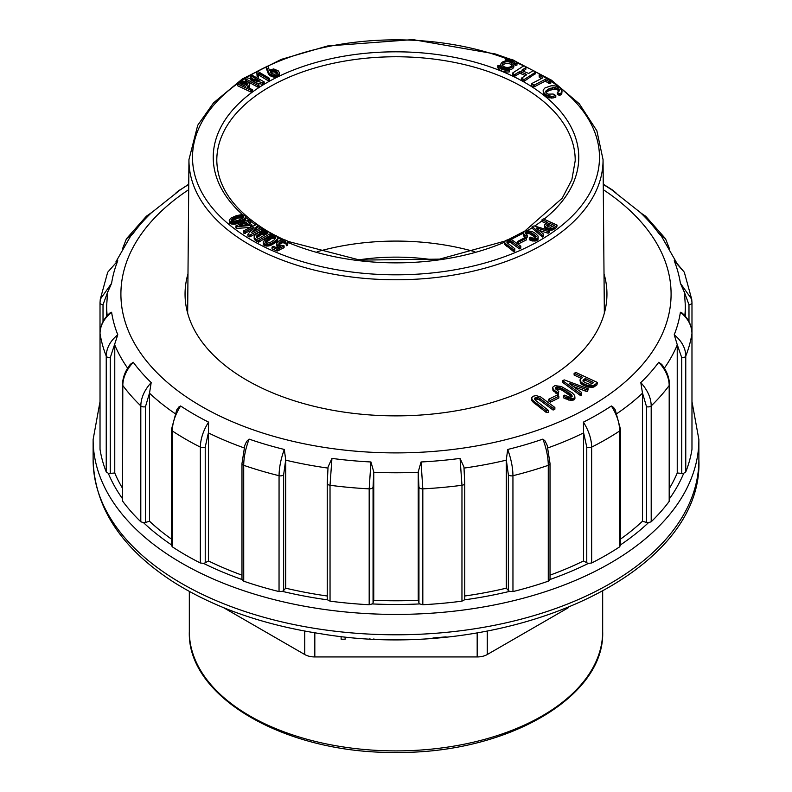 <?xml version="1.0" encoding="UTF-8"?>
<svg xmlns="http://www.w3.org/2000/svg" width="792" height="792" viewBox="0 0 792 792"><rect width="100%" height="100%" fill="white"/><g stroke="black" fill="none" stroke-linecap="round" stroke-linejoin="round"><path stroke-width="1.19" d="M270.438 235.293L270.904 233.135L267.26 231.254L263.924 230.819L258.172 232.729L255.272 234.769L254.173 236.56L254.757 239.837L258.489 242.253L270.438 235.293L270.904 233.135M254.262 231.155L257.836 227.056L257.836 225.304L256.519 224.463L243.382 231.007L244.035 233.571L251.46 230.215M243.382 231.007L244.035 231.828L245.451 231.571L254.074 227.215L247.886 234.313L247.886 236.056L249.203 236.897L250.638 236.412L262.34 230.363L261.687 227.789L260.271 228.037L251.648 232.403L257.836 225.304M270.141 245.56L275.487 242.56L277.745 239.382L277.645 237.115L276.329 235.719L271.121 235.798L265.468 238.996L263.261 241.877L263.251 244.144L264.399 245.52L266.666 246.074L270.141 245.56L270.141 243.807L270.775 243.58L270.775 245.332M235.947 225.888L236.749 226.651L251.213 225.443L252.044 225.067L247.876 221.75L250.351 220.631L249.807 219.721L246.54 221.027L245.243 220.077L244.421 220.414L244.005 220.82L245.045 221.76L235.947 225.888L235.947 227.631L236.749 228.393L250.203 227.472M249.133 222.928L250.351 222.374L250.46 220.206M278.992 244.461L282.813 242.619L285.882 243.659M279.071 242.58L282.813 240.877L285.645 241.58L286.387 243.966L287.991 242.649L287.239 240.926L284.932 239.877L281.912 239.758L278.111 241.382L276.814 242.916L276.982 244.718L280.873 246.371L277.24 248.015L273.398 246.342L272.042 247.104L272.042 248.846L277.17 251.084L284.09 247.599L284.09 245.857L279.794 245.025L278.833 244.352L279.071 242.58L279.071 244.322M276.566 243.827L276.982 246.46L278.527 247.52M285.882 243.263L286.387 245.708L287.565 245.342L287.991 242.649M229.234 220.532L230.363 221.869L233.472 222.502L241.827 220.255L244.688 218.453L245.55 216.998L244.896 215.454L241.788 214.602L236.372 215.662L231.066 218.038L229.304 219.988L229.403 222.78L231.749 224.096L235.343 224.116L240.332 222.631L244.381 220.453M244.431 220.414L245.421 219.265L245.55 216.998M506.949 241.53L508.494 240.629L510.662 240.738L519.404 247.114L520.839 246.183L511.612 239.63L509.216 239.293L505.543 240.54L504.633 241.877L504.831 244.451L513.384 251.401L514.741 251.203L514.81 248.718L507.266 242.897L506.949 241.53L506.949 242.372M507.316 242.946L510.662 242.481L519.404 248.856L520.681 248.609L520.839 246.183M248.589 87.704L249.678 86.556L249.727 83.833L247.718 81.982L242.352 81.051L237.739 84.061L237.739 85.803L251.005 92.08L252.331 91.426L252.331 89.684L247.272 87.08L247.619 86.645L247.619 87.239M526.333 239.946L526.413 238.006L525.452 237.372L517.651 241.421L517.651 243.164L518.602 243.797L526.333 239.946L526.413 238.006M255.806 82.754L262.845 84.447L264.172 83.615L264.172 81.873L251.599 74.973L250.242 75.418L250.242 77.161L253.628 79.378M250.242 75.418L259.202 80.715L246.589 77.695L245.263 78.517L245.263 80.269L257.836 87.16L259.192 86.724L258.499 84.2L250.232 79.675L262.845 82.695L264.172 81.873M509.444 71.864A9.811 5.663 180 0 1 497.772 67.528L497.772 65.785L499.366 65.588A8.177 4.722 0 0 0 509.098 69.191L509.444 71.864M513.414 63.152A8.177 4.722 180 0 1 515.344 65.32L516.948 65.122L516.948 63.37A9.811 5.663 0 0 0 505.266 59.044L505.345 60.984M539.114 74.894L542.876 77.784L531.798 83.546L531.402 85.843L534.184 86.853L545.302 81.091L548.925 83.417L550.886 83.051L550.886 81.309L540.124 74.369L539.114 74.894L539.243 77.2L541.382 78.576M512.483 73.102L514.503 74.666L519.829 71.468L525.72 73.993L526.68 74.775L521.374 78.21L521.374 79.952L524.314 81.18L535.57 73.478L535.57 71.735L534.085 70.973L532.669 70.904L528.69 73.478L522.799 70.963L521.829 70.181L525.809 67.607L525.809 69.349L525.967 66.785L524.482 66.023L523.096 66.241L512.483 73.102L512.483 74.844L514.503 76.408L519.829 73.22L525.423 75.586M523.086 71.112L525.809 69.349M509.375 69.924A6.544 3.782 0 0 0 513.899 66.33L513.899 64.578A6.544 3.782 0 0 0 511.978 61.905A6.544 3.782 0 0 0 504.851 61.093A6.544 3.782 0 0 0 500.811 64.578A6.544 3.782 0 0 0 502.732 67.251A6.544 3.782 0 0 0 509.86 68.072A6.544 3.782 0 0 0 513.899 64.578M500.811 64.578L500.811 66.33A6.544 3.782 0 0 0 501.296 67.756M545.767 91.199L549.004 88.754L554.212 87.427L558.687 88.902L559.449 90.704L557.35 92.357L559.578 93.842L560.954 93.1L562.023 91.169L559.934 87.932L555.123 85.873L551.192 85.774L544.995 87.912L543.134 90.07L543.51 93.971L546.668 96.852L551.687 98.119L555.796 97.258L555.796 95.515L553.153 94.03L547.975 94.139L546.114 92.773L545.767 91.199L545.767 92.05M557.35 92.357L557.35 94.099L559.578 95.584L561.766 93.951L562.023 91.169M546.005 92.555L549.004 90.506L554.212 89.169L557.41 89.803L559.083 91.149M542.055 219.73L547.401 222.324L544.757 224.68L544.649 226.908L545.401 228.393L547.688 229.67L553.093 229.799L556.697 227.363L557.113 225.126L543.342 218.889L542.055 219.73L542.055 221.473L545.975 223.384M268.983 74.666L273.398 77.052L277.21 76.745L279.328 74.804L279.279 72.458L278.22 70.844L273.646 68.924L269.409 70.221L267.904 66.231L266.746 66.33L266.3 68.518L268.617 74.181L268.983 72.913L269.518 73.428L269.518 75.171M536.778 227.928L548.113 231.482L549.509 230.512L534.253 225.928L532.115 226.453L532.115 228.195L542.5 237.095L543.461 236.481L543.55 234.085L536.778 228.482M539.095 230.403L548.113 233.234L549.509 232.264L549.509 230.512M256.747 71.537L257.133 76.458L258.41 77.24L258.687 73.349L259.212 75.329L268.201 80.754L269.518 80.507L269.567 78.388L257.36 71.161L256.747 71.537L257.123 74.735M258.707 75.101L259.212 75.329M510.82 239.441A182.774 105.524 180 0 0 523.057 233.185L525.977 236.105L527.393 235.303L525.076 232.7L526.848 231.63L529.987 232.195L534.006 234.382L536.164 236.491L535.342 238.026L532.877 238.105L530.373 237.145L529.294 237.758L532.66 239.283L537.035 238.679L538.124 237.541L538.045 236.075L535.442 233.412L532.184 231.561L526.046 230.561L523.73 231.541L523.057 233.204L523.462 235.828L525.343 237.422M529.294 237.758L529.294 239.511L530.105 240.194L535.095 241.085L537.728 239.897L538.233 236.848M525.561 233.818L527.828 233.383L529.987 233.937L535.798 237.659M526.076 237.788L527.393 237.046L527.393 235.303M433.65 259.915A149.658 86.407 0 0 0 358.35 259.915M474.824 251.747A177.448 102.455 0 0 0 317.176 251.747M505.266 59.044L505.613 59.964A8.177 4.722 180 0 1 515.344 63.578L516.948 63.37M515.344 63.578L515.344 65.32M505.613 59.964L505.613 60.934M531.402 84.091L534.184 85.11L545.302 79.349L548.925 81.675L548.925 83.417M545.302 79.349L545.302 81.091M548.925 81.675L549.876 81.833L549.876 83.576M549.876 81.833L550.886 81.309M539.243 75.458L539.243 77.2M533.214 85.259L533.214 87.001M534.184 85.11L534.184 86.853M521.374 78.21L522.859 78.972L522.859 80.715M522.859 78.972L524.314 79.428L524.314 81.18M524.314 79.428L534.927 72.567L534.927 74.319M534.927 72.567L535.57 71.735M525.809 67.607L525.967 66.785M513.018 73.894L513.018 75.646M514.503 74.666L514.503 76.408M515.849 74.042L515.849 75.784M519.829 71.468L519.829 73.22M521.265 71.696L521.265 73.438M525.72 73.993L525.72 75.398M503.89 66.587A4.91 2.831 0 0 0 509.236 67.201A4.91 2.831 0 0 0 512.266 64.578A4.91 2.831 0 0 0 510.83 62.578A4.91 2.831 0 0 0 505.474 61.964A4.91 2.831 0 0 0 502.445 64.578A4.91 2.831 0 0 0 503.89 66.587M512.028 65.449A4.91 2.831 0 0 0 507.355 63.489A4.91 2.831 0 0 0 502.692 65.449M543.134 91.169L544.243 93.248L546.668 95.109L551.687 96.367L551.687 98.119M549.816 96.208L549.816 97.951M551.687 96.367L553.677 96.139L553.677 97.881M553.677 96.139L555.796 95.515M546.262 90.397L546.262 92.139M547.341 89.585L547.341 91.328M549.004 88.754L549.004 90.506M550.925 88.041L550.925 89.783M552.668 87.595L552.668 89.338M554.212 87.427L554.212 89.169M555.855 87.566L555.855 89.308M557.41 88.061L557.41 89.803M558.687 88.902L558.687 90.644M559.419 89.833L559.419 90.743M558.409 93.218L558.409 94.961M559.578 93.842L559.578 95.584M560.954 93.1L560.954 94.842M561.766 92.209L561.766 93.951M543.51 92.228L543.51 93.971M544.243 93.248L544.243 95M545.332 94.248L545.332 95.99M546.668 95.109L546.668 96.852M548.163 95.763L548.163 97.505M509.444 70.112A9.811 5.663 180 0 1 497.772 65.785M546.777 224.977L548.945 223.037L554.351 225.433L550.658 227.304L547.767 226.403L546.777 224.977L546.777 225.532M546.896 224.75L546.896 225.72M547.064 224.522L547.064 225.918M547.252 226.076L548.945 224.78L552.935 226.532M547.302 224.285L547.302 226.027M547.589 224.037L547.589 225.779M548.945 223.037L548.945 224.78M549.311 223.146L549.311 224.888M544.649 225.166L544.975 227.908M544.718 225.661L544.718 227.403M544.975 226.165L545.401 228.393M545.401 226.641L546.005 228.848M546.005 227.096L546.787 227.532L546.787 229.274M546.787 227.532L547.688 227.928L547.688 229.67M547.688 227.928L548.608 228.215L548.608 229.957M548.608 228.215L549.519 228.403L549.519 230.145M549.519 228.403L550.43 228.482L550.43 230.225M550.43 228.482L551.351 228.462L551.351 230.205M551.351 228.462L552.262 228.314L552.262 230.056M552.262 228.314L553.093 228.046L553.093 229.799M553.093 228.046L553.875 227.66L553.875 229.413M553.875 227.66L554.588 227.165L554.588 228.918M554.588 227.165L556.697 225.611L556.697 227.363M542.619 220.117L542.619 221.859M546.668 221.948L546.668 222.859M270.369 71.221L271.666 70.231L274.072 70.052L276.319 71.151L277.457 72.854L276.467 73.953L274.052 74.24L271.715 73.359L270.369 71.815M270.498 70.993L270.498 72.112M270.696 70.765L270.696 72.428M270.735 72.488L274.072 71.795L277.061 73.606M270.983 70.567L270.983 72.31M271.31 70.379L271.31 72.121M271.666 70.231L271.666 71.973M272.052 70.112L272.052 71.864M272.468 70.033L272.468 71.775M272.913 69.983L272.913 71.725M273.339 69.973L273.339 71.716M273.705 69.993L273.705 71.735M274.072 70.052L274.072 71.795M274.448 70.151L274.448 71.894M274.824 70.28L274.824 72.022M275.2 70.448L275.2 72.201M275.576 70.656L275.576 72.399M275.962 70.894L275.962 72.646M276.319 71.151L276.319 72.904M276.626 71.409L276.626 73.151M276.883 71.656L276.883 73.399M277.091 71.894L277.091 73.577M277.259 72.131L277.259 73.399M277.368 72.369L277.368 73.191M266.3 66.776L268.983 72.913M268.617 72.438L268.617 74.181M269.518 73.428L270.141 75.666M270.141 73.923L270.815 74.339L270.815 76.081M270.815 74.339L271.587 74.715L271.587 76.458M271.587 74.715L272.458 75.062L272.458 76.804M272.458 75.062L273.398 75.309L273.398 77.052M273.398 75.309L274.359 75.428L274.359 77.171M274.359 75.428L275.339 75.418L275.339 77.161M275.339 75.418L276.299 75.27L276.299 77.022M276.299 75.27L277.21 75.002L277.21 76.745M277.21 75.002L278.061 74.587L278.061 76.339M278.061 74.587L278.744 74.111L278.744 75.854M278.744 74.111L279.17 73.597L279.17 75.349M279.17 73.597L279.328 73.062M267.785 70.755L267.785 72.508M268.062 71.399L268.062 73.141M268.349 71.963L268.349 73.706M532.115 226.453L541.698 234.699L541.698 236.442M541.698 234.699L542.5 235.353L542.5 237.095M542.5 235.353L543.461 234.729L543.461 236.481M543.461 234.729L543.55 234.085M548.113 231.482L548.113 233.234M549.133 231.076L549.133 232.818M257.123 74.201L258.41 75.487L258.568 74.923L258.568 76.666M258.41 75.487L258.41 77.24M258.568 74.923L258.667 76.121M258.667 74.379L258.707 73.854M259.212 73.577L268.201 79.002L268.201 80.754M268.201 79.002L268.844 79.141L268.844 80.883M268.844 79.141L269.518 78.764L269.518 80.507M256.935 72.062L256.935 73.814M257.063 72.597L257.063 74.339M257.143 73.131L257.143 73.923M257.133 74.715L257.133 76.458M523.462 234.085L523.462 235.828M524.443 235.066L524.443 236.808M525.977 236.105L525.977 237.719M525.383 232.175L525.383 233.62M526.027 231.809L526.027 233.561M526.848 231.63L526.848 233.383M527.828 231.64L527.828 233.383M528.868 231.818L528.868 233.571M529.987 232.195L529.987 233.937M531.264 232.769L531.264 234.511M532.679 233.551L532.679 235.293M534.006 234.382L534.006 236.125M535.016 235.135L535.016 236.877M535.719 235.798L535.719 237.541M530.105 238.451L530.105 240.194M531.383 238.966L531.383 240.719M532.66 239.283L532.66 241.035M533.927 239.402L533.927 241.144M535.095 239.333L535.095 241.085M536.135 239.095L536.135 240.837M537.035 238.679L537.035 240.431M537.728 238.154L537.728 239.897M538.124 237.541L538.124 239.283M262.845 82.695L262.845 84.447M250.935 76.19L250.935 77.943M245.263 78.517L246.391 79.289L246.391 81.041M246.391 79.289L257.836 85.417L257.836 87.16M257.836 85.417L259.192 84.982M517.651 241.421L518.602 242.055L518.602 243.797M518.602 242.055L526.333 238.204M243.57 82.091L247.658 83.794L247.47 84.833L245.609 86.259L240.441 83.843L243.57 82.091L243.57 83.833L247.213 85.091M243.896 82.081L243.896 83.823M244.243 82.111L244.243 83.853M244.609 82.18L244.609 83.922M244.995 82.279L244.995 84.021M245.401 82.408L245.401 84.16M245.827 82.576L245.827 84.328M246.272 82.784L246.272 84.526M246.678 82.992L246.678 84.744M247.025 83.2L247.025 84.952M247.302 83.407L247.302 85.011M247.51 83.606L247.51 84.774M247.658 83.794L247.658 84.546M241.52 82.863L241.52 84.358M241.748 84.467L243.57 83.833M241.808 82.685L241.808 84.427M242.095 82.516L242.095 84.269M242.382 82.388L242.382 84.13M242.679 82.269L242.679 84.021M242.976 82.19L242.976 83.932M243.273 82.121L243.273 83.873M237.739 84.061L251.005 90.328L251.005 92.08M251.005 90.328L251.688 90.13L251.688 91.882M251.688 90.13L252.331 89.684M247.619 86.645L248.886 85.744L248.886 87.486M248.886 85.744L249.381 85.279L249.381 87.031M249.381 85.279L249.678 86.556M504.633 241.877L504.831 244.451M504.831 242.698L505.464 245.292M505.464 243.55L506.524 244.421L506.524 246.163M506.524 244.421L513.384 249.658L513.384 251.401M513.384 249.658L514.741 249.46L514.741 251.203M514.741 249.46L514.81 248.718M507.533 241.006L507.533 242.748M508.494 240.629L508.494 242.382M509.553 240.53L509.553 242.283M510.662 240.738L510.662 242.481M511.761 241.293L511.761 243.045M519.404 247.114L519.404 248.856M520.681 246.866L520.681 248.609M231.205 219.899L232.947 218.414L238.62 216.147L241.966 215.741L243.609 216.711L242.382 218.434L238.055 220.443L233.432 221.384L231.66 221.047L231.205 219.899L231.205 220.631M231.393 219.631L231.393 220.849M231.69 219.315L231.69 221.057L237.996 218.067L243.114 217.82L243.085 216.048M232.056 219.008L232.056 220.75M232.482 218.701L232.482 220.453M232.947 218.414L232.947 220.166M233.482 218.147L233.482 219.889M233.967 217.919L233.967 219.661M234.481 217.691L234.481 219.434M235.016 217.453L235.016 219.206M235.57 217.226L235.57 218.968M236.165 216.978L236.165 218.731M236.768 216.741L236.768 218.483M237.382 216.523L237.382 218.265M237.996 216.325L237.996 218.067M238.62 216.147L238.62 217.899M239.233 215.998L239.233 217.741M239.857 215.87L239.857 217.612M240.62 215.751L240.62 217.503M241.322 215.711L241.322 217.453M241.966 215.741L241.966 217.483M242.53 215.84L242.53 217.592M243.451 216.345L243.451 217.374M236.056 222.245L236.056 223.988M235.343 222.364L235.343 224.116M236.818 222.067L236.818 223.809M237.64 221.839L237.64 223.582M238.511 221.562L238.511 223.304M239.441 221.225L239.441 222.968M240.332 220.889L240.332 222.631M241.134 220.562L241.134 222.305M241.827 220.255L241.827 221.998M242.431 219.958L242.431 221.71M242.986 219.661L242.986 221.413M243.609 219.285L243.609 221.027M244.174 218.879L244.174 220.621M244.688 218.453L244.688 220.196M245.134 218.008L245.134 219.75M245.421 217.523L245.421 219.265M229.403 221.027L229.403 222.78M229.799 221.483L229.799 223.225M230.363 221.869L230.363 223.611M231.007 222.156L231.007 223.898M231.749 222.354L231.749 224.096M232.581 222.463L232.581 224.215M233.472 222.502L233.472 224.255M234.392 222.473L234.392 224.215M285.645 241.58L285.645 243.322M286.387 243.966L286.387 245.708M287.565 243.599L287.565 245.342M276.982 244.718L276.982 246.46M277.883 245.48L277.883 247.223M279.14 246.045L279.14 247.213M272.042 247.104L277.17 249.341L277.17 251.084M277.17 249.341L279.071 248.589L279.071 250.331M279.071 248.589L283.912 246.074L283.912 247.817M280.071 241.768L280.071 243.51M281.318 241.174L281.318 242.916M282.813 240.877L282.813 242.619M284.308 240.986L284.308 242.728M244.253 225.146L246.322 224.265L247.262 224.958M245.975 222.621L249.45 224.819L239.798 225.423L245.975 222.621L245.975 224.364M246.322 222.522L246.322 224.265M252.044 225.067L252.044 226.522M250.351 220.631L250.351 222.374M244.005 220.82L244.005 222.225M244.659 221.295L244.659 221.928M235.986 226.324L235.986 228.066M236.749 226.651L236.749 228.393M250.321 225.72L250.321 227.413M251.213 225.443L251.213 226.948M265.112 241.738L266.845 239.709L271.092 237.075L274.21 236.442L275.784 237.521L274.388 239.827L270.418 242.322L266.825 243.203L265.379 242.748L265.112 241.738L265.112 242.372M265.261 241.402L265.261 242.619M265.478 241.045L265.478 242.788L271.092 238.828L273.616 238.174L275.438 238.659M265.756 240.689L265.756 242.431M266.082 240.342L266.082 242.085M266.478 240.006L266.478 241.748M266.845 239.709L266.845 241.451M267.241 239.412L267.241 241.164M267.656 239.115L267.656 240.857M268.092 238.798L268.092 240.55M268.557 238.481L268.557 240.224M269.042 238.164L269.042 239.907M269.537 237.857L269.537 239.6M270.042 237.58L270.042 239.323M270.567 237.313L270.567 239.065M271.092 237.075L271.092 238.828M271.636 236.867L271.636 238.61M272.329 236.64L272.329 238.382M272.993 236.491L272.993 238.234M273.616 236.432L273.616 238.174M274.21 236.442L274.21 238.194M274.834 236.56L274.834 238.303M275.329 236.788L275.329 238.531M275.646 237.125L275.646 238.283M270.775 243.58L271.438 243.302L271.438 245.045M271.438 243.302L272.131 242.956L272.131 244.708M272.131 242.956L272.854 242.56L272.854 244.302M272.854 242.56L273.606 242.105L273.606 243.847M273.606 242.105L274.319 241.639L274.319 243.391M274.319 241.639L274.943 241.214L274.943 242.956M274.943 241.214L275.487 240.808L275.487 242.56M275.487 240.808L275.943 240.441L275.943 242.184M275.943 240.441L276.339 241.817M276.339 240.075L276.774 239.61L276.774 241.352M276.774 239.61L277.141 240.887M277.141 239.135L277.457 240.392M277.457 238.649L277.685 239.897M277.685 238.154L277.745 237.64M263.251 242.392L263.429 244.679M263.429 242.936L263.805 245.134M263.805 243.391L264.399 245.52M264.399 243.768L265.102 244.055L265.102 245.807M265.102 244.055L265.865 244.243L265.865 245.985M265.865 244.243L266.666 244.332L266.666 246.074M266.666 244.332L267.518 244.312L267.518 246.055M267.518 244.312L268.399 244.223L268.399 245.965M268.399 244.223L269.27 244.055L269.27 245.797M269.27 244.055L270.141 243.807M244.035 231.828L244.035 233.571M245.451 231.571L245.451 233.323M252.767 227.789L252.767 228.72M247.886 234.313L249.203 235.155L249.203 236.897M249.203 235.155L250.638 234.67L250.638 236.412M250.638 234.67L262.34 228.611M256.43 236.481L256.568 237.471M256.727 237.679L262.231 234.194L266.538 234.095M256.568 236.165L256.796 237.57M256.796 235.818L257.133 237.204M257.133 235.462L257.558 235.075L257.558 236.818M257.558 235.075L258.083 234.67L258.083 236.422M258.083 234.67L258.707 234.254L258.707 235.996M258.707 234.254L259.43 233.808L259.43 235.551M259.43 233.808L260.182 233.383L260.182 235.125M260.182 233.383L260.895 233.016L260.895 234.759M260.895 233.016L261.588 232.709L261.588 234.452M261.588 232.709L262.231 232.452L262.231 234.194M262.231 232.452L262.845 232.254L262.845 233.996M262.845 232.254L263.429 232.115L263.429 233.868M263.429 232.115L263.974 232.036L263.974 233.779M263.974 232.036L264.488 232.006L264.488 233.749M264.488 232.006L265.003 233.769M265.003 232.026L265.498 233.828M265.498 232.076L265.993 233.927M265.993 232.185L266.468 234.066M266.468 232.323L266.934 233.868M266.934 232.511L267.389 233.6M267.389 232.739L267.835 233.333M267.835 232.996L258.578 238.788L256.43 237.164M254.173 236.56L254.192 238.828M254.192 237.085L254.39 239.342M254.39 237.59L254.757 239.837M254.757 238.095L255.281 240.332M255.281 238.59L255.974 239.075L255.974 240.817M255.974 239.075L258.489 240.511L258.489 242.253M258.489 240.511L259.202 240.164L259.202 241.906M259.202 240.164L270.438 233.541M534.59 398.198L536.392 397.337L539.243 398.02L553.103 408.296L554.875 407.484L540.728 396.99L536.115 395.584L533.283 396.198L531.719 397.663L532.353 401.504L546.302 412.503L548.45 412.206L548.45 410.454L535.164 400.029L534.59 398.198L534.59 399.109M534.927 399.653L536.392 399.079L539.243 399.772L553.103 410.048L554.875 409.226L554.875 407.484M550.42 402.168L558.845 397.97L558.845 396.228L557.192 395.02L548.767 399.217L548.767 400.96L550.42 402.168L550.42 400.425L558.845 396.228M187.981 273.844A210.949 121.79 0 0 0 185.071 295.644A210.949 121.79 0 0 0 246.837 380.2A210.949 121.79 0 0 0 475.467 406.9A210.949 121.79 0 0 0 606.929 295.644A210.949 121.79 0 0 0 604.019 273.844M574.111 373.299L582.031 376.992L582.437 377.566L580.11 379.586L580.358 382.932L586.357 386.654L592.941 387.347L596.921 384.892L597.455 382.496L575.952 372.478L574.111 373.299L574.111 375.042L581.288 378.388M569.369 383.209L585.852 389.476L587.575 389.654L588.238 388.773L564.241 379.893L562.726 380.675L562.726 382.417L580.259 395.396L581.684 395.129L581.516 392.416L569.369 383.645M573.21 386.417L585.852 391.228L587.575 391.397L588.238 388.773M555.776 387.417L557.736 387.12L562.132 388.525L571.606 394.762L572.23 396.178L571.359 397.03L569.587 397.099L564.29 395.129L563.458 396.079L565.32 397.079L571.824 398.713L573.962 398.148L574.903 396.891L574.348 395.089L572.2 392.792L561.261 386.486L554.875 385.635L552.687 387.238L552.935 390.347L558.182 394.654L558.766 391.476L555.578 388.793L555.776 387.417L555.776 389.011M563.458 396.079L563.458 397.822L570.418 400.396L573.962 399.901L574.903 398.633L574.903 396.891M555.875 389.129L559.152 389.129L562.132 390.278L571.695 396.703M620.572 544.837A295.753 170.755 0 0 0 648.49 522.651A3.564 2.059 180 0 1 646.519 522.433L642.461 521.245A289.337 167.053 180 0 1 620.572 539.065M669.487 498.722A295.753 170.755 0 0 0 683.724 473.25A3.564 2.059 180 0 1 681.734 473.398L677.239 472.992A289.337 167.053 180 0 1 669.487 488.258M122.513 488.258A289.337 167.053 180 0 1 114.761 472.992L110.266 473.398A3.564 2.059 180 0 1 108.276 473.25A295.753 170.755 0 0 0 122.513 498.722M171.428 539.065A289.337 167.053 180 0 1 149.54 521.245L145.48 522.433A3.564 2.059 180 0 1 143.51 522.651A295.753 170.755 0 0 0 171.428 544.837M241.976 575.141A289.337 167.053 180 0 1 208.445 560.934L205.227 562.785A3.564 2.059 180 0 1 203.455 563.34A295.753 170.755 0 0 0 241.996 579.506A3.564 2.059 180 0 1 241.976 579.298L241.976 463.548A3.564 2.059 -0 0 0 243.708 465.32L243.728 581.189A297.178 171.577 0 0 0 279.041 591.574L282.259 591.347A295.753 170.755 0 0 0 327.551 599.851A3.564 2.059 180 0 1 327.254 599.019A3.564 2.059 180 0 1 327.294 598.693M327.254 596A289.337 167.053 180 0 1 285.704 588.169L283.635 590.505A3.564 2.059 180 0 1 282.259 591.347M419.819 603.93A3.564 2.059 180 0 1 418.948 602.88L418.245 600.287A289.337 167.053 180 0 1 373.755 600.287L373.052 602.88A3.564 2.059 180 0 1 372.181 603.93A295.753 170.755 0 0 0 419.819 603.93L422.819 604.722A297.178 171.577 0 0 0 461.954 601.148L464.449 599.851A295.753 170.755 0 0 0 509.741 591.347A3.564 2.059 180 0 1 508.365 590.505L506.296 588.169A289.337 167.053 180 0 1 464.746 596M464.706 598.693A3.564 2.059 180 0 1 464.746 599.019A3.564 2.059 180 0 1 464.449 599.851M508.365 590.505L508.365 474.755L506.296 459.805L506.296 588.169M506.296 459.805L507.702 449.46A285.496 164.835 0 0 0 542.906 439.105C546.391 448.361 548.193 457.103 548.292 465.32A3.564 2.059 -0 0 0 550.024 463.577L550.024 579.298A3.564 2.059 180 0 1 550.004 579.506A295.753 170.755 0 0 0 588.545 563.34A3.564 2.059 180 0 1 586.773 562.785L583.556 560.934A289.337 167.053 180 0 1 550.024 575.141M586.773 562.785L586.773 447.034L583.556 432.571L583.556 560.934M418.948 602.88L418.948 487.13L418.235 471.923L418.245 600.287M373.755 600.287L373.765 471.923L373.052 487.13L373.052 602.88M188.744 184.407L181.685 188.872A285.496 164.835 0 0 0 180.616 189.575L151.193 212.959A285.496 164.835 0 0 0 133.254 233.284L130.551 236.244L115.979 261.697M117.78 260.786L107.732 272.191L117.78 260.786A285.496 164.835 0 0 0 111.603 283.308L107.524 292.535M100.039 333.056A3.564 2.059 -0 0 0 100.02 333.264C100.228 325.562 103.514 318.8 109.91 313.008L111.603 312.226A285.496 164.835 0 0 0 117.78 334.759L110.266 357.647L110.266 473.398M114.761 472.992L114.771 344.629M133.254 362.261C126.403 369.785 122.918 377.527 122.8 385.496L122.542 500.821L122.513 384.684C122.661 377.566 125.275 370.775 130.353 364.3L133.254 362.261A285.496 164.835 0 0 0 151.193 382.585L149.549 392.882L145.48 406.682L145.48 522.433M149.54 521.245L149.549 392.882M180.635 405.979C175.18 414.622 172.399 422.948 172.31 430.937L172.319 546.817L171.428 545.351L171.428 429.581L176.735 409.9L178.844 407.009L180.635 405.979A285.496 164.835 0 0 0 208.573 422.116L208.445 432.571L205.227 447.034L205.227 562.785M208.445 560.934L208.445 432.571M241.976 463.548L244.807 445.342L246.649 441.392L249.094 439.105A285.496 164.835 0 0 0 284.298 449.46L285.704 459.805L283.635 474.755L283.635 590.505M285.704 588.169L285.704 459.805M369.181 604.722L369.181 488.852L370.953 461.974A285.496 164.835 0 0 1 331.937 458.4L328.046 467.013L327.254 483.268A3.564 2.059 -0 0 0 330.026 485.278L330.046 601.148A297.178 171.577 0 0 0 369.181 604.722L372.181 603.93M370.953 461.974L373.765 471.923M418.235 471.923L421.047 461.974A285.496 164.835 0 0 0 460.063 458.4L463.954 467.003L464.746 483.268A3.564 2.059 -0 0 0 464.706 482.942M542.906 439.105L545.044 440.946L547.193 445.342L550.024 463.548M583.556 432.571L583.427 422.116A285.496 164.835 0 0 0 611.365 405.979L613.553 407.425L615.265 409.9L620.572 429.581A3.564 2.059 -0 0 1 619.691 430.937C619.532 422.74 616.76 414.424 611.365 405.979M646.519 522.433L646.519 406.682L642.451 392.882L642.461 521.245M642.451 392.882L640.807 382.585A285.496 164.835 0 0 0 658.746 362.261L661.746 364.429M681.734 473.398L681.734 357.647L677.229 344.629L677.239 472.992M677.229 344.629L674.22 334.759A285.496 164.835 0 0 0 680.397 312.226L682.09 313.008C688.486 318.8 691.782 325.562 691.98 333.264A3.564 2.059 -0 0 1 691.97 333.452C691.753 325.334 687.892 318.255 680.397 312.226M684.476 292.535L680.397 283.308A285.496 164.835 0 0 0 674.22 260.786L674.942 260.944M676.022 261.697L661.449 236.244L658.746 233.284A285.496 164.835 0 0 0 640.807 212.959L645.668 216.246L640.807 212.959M641.055 213.058L611.365 189.565A285.496 164.835 0 0 0 610.315 188.872L603.257 184.407M604.741 311.642A210.236 121.374 0 0 0 604.316 309.731M187.684 309.731A210.236 121.374 0 0 0 187.258 311.642M683.724 473.25L685.763 471.933A297.178 171.577 0 0 0 691.97 449.331L691.97 448.925M648.49 522.651L651.202 521.76A297.178 171.577 0 0 0 669.191 501.376L669.487 384.684A3.564 2.059 -0 0 1 669.2 385.496C669.002 377.338 665.518 369.597 658.746 362.261M588.545 563.34L591.664 562.993A297.178 171.577 0 0 0 619.681 546.817L620.492 544.896M509.741 591.347L512.959 591.574A297.178 171.577 0 0 0 548.272 581.189L550.004 579.506M327.551 599.851L330.046 601.148M241.996 579.506L243.728 581.189M172.319 546.817A297.178 171.577 0 0 0 200.336 562.993L203.455 563.34M122.809 501.376A297.178 171.577 0 0 0 140.798 521.76L143.51 522.651M100.03 448.925L100.03 449.331A297.178 171.577 0 0 0 106.237 471.933L108.276 473.25M583.427 422.116C588.803 430.798 591.545 439.144 591.644 447.133L591.664 562.993M640.807 382.585C647.608 390.159 651.073 397.93 651.192 405.9L651.202 521.76M674.22 334.759C681.783 341.025 685.624 348.124 685.763 356.073L685.763 471.933M674.843 260.885L684.278 272.181L674.22 260.786M680.397 283.308L691.703 299.228L684.298 272.171M691.733 299.416L691.97 302.514A3.564 2.059 0 0 1 691.98 302.702L691.723 299.307M658.746 233.284L665.557 238.828L669.309 248.361M611.365 189.565L615.82 192.595M178.428 190.694L180.635 189.565M126.413 238.867L133.254 233.284M151.193 212.959L146.273 216.325L126.413 238.798M100.02 449.133L100.02 302.702A3.564 2.059 0 0 1 100.03 302.514L100.297 299.228L111.603 283.308M106.237 471.933L106.237 356.063C106.455 347.955 110.306 340.847 117.78 334.759M111.603 312.226C104.019 318.433 100.168 325.502 100.03 333.452L100.03 449.331M140.798 521.76L140.808 405.9C141.006 397.742 144.471 389.971 151.193 382.585M200.336 562.993L200.356 447.133C200.515 438.936 203.257 430.601 208.573 422.116M279.041 591.574L279.061 475.715C279.16 467.498 280.903 458.746 284.298 449.46M249.094 439.105C245.57 448.579 243.778 457.311 243.708 465.32M331.937 458.4L330.026 485.278M461.954 601.148L461.974 485.278L460.063 458.4M421.047 461.974L422.819 488.852L422.819 604.722M507.702 449.46C511.137 458.954 512.879 467.706 512.939 475.715L512.959 591.574M107.474 292.585L103.019 304.732L103.019 321.671M688.981 322.176L688.981 304.732L684.526 292.585M583.011 380.398L585.248 378.487L593.644 382.576L591.664 383.892L589.367 384.239L584.377 382.328L583.011 380.398L583.011 381.061M583.189 380.071L583.189 381.368M583.397 381.595L585.248 380.239L592.307 383.526M583.486 379.744L583.486 381.497M583.902 379.427L583.902 381.17M584.803 378.784L584.803 380.526M585.248 378.487L585.248 380.239M580.021 380.358L580.883 383.585M580.358 381.19L580.358 382.932M580.883 381.833L581.615 382.477L581.615 384.219M581.615 382.477L582.556 383.12L582.556 384.863M582.556 383.12L583.704 383.754L583.704 385.506M583.704 383.754L585.031 384.377L585.031 386.13M585.031 384.377L586.357 384.912L586.357 386.654M586.357 384.912L587.654 385.318L587.654 387.06M587.654 385.318L588.892 385.605L588.892 387.347M588.892 385.605L590.099 385.773L590.099 387.526M590.099 385.773L591.604 385.813L591.604 387.555M591.604 385.813L592.941 385.605L592.941 387.347M592.941 385.605L594.069 385.15L594.069 386.892M594.069 385.15L595.03 384.486L595.03 386.239M595.03 384.486L596.921 383.14L596.921 384.892M596.921 383.14L597.455 382.496M582.031 376.992L582.031 377.853M562.726 380.675L580.259 393.654L580.259 395.396M580.259 393.654L581.684 393.377M585.852 389.476L585.852 391.228M587.575 389.654L587.575 391.397M552.687 387.238L553.885 391.614M552.935 388.605L552.935 390.347M553.885 389.872L555.647 391.347L555.647 393.089M555.647 391.347L558.182 392.911L558.182 394.654M558.182 392.911L558.766 391.476M556.608 387.13L556.608 388.882M557.736 387.12L557.736 388.872M559.152 387.387L559.152 389.129M560.528 387.832L560.528 389.575M562.132 388.525L562.132 390.278M563.983 389.486L563.983 391.228M566.092 390.694L566.092 392.436M568.042 391.911L568.042 393.654M569.616 392.99L569.616 394.743M570.794 393.941L570.794 395.683M571.606 394.762L571.606 396.505M565.32 397.079L565.32 398.831M567.102 397.841L567.102 399.594M568.814 398.366L568.814 400.118M570.418 398.653L570.418 400.396M571.824 398.713L571.824 400.455M573.002 398.544L573.002 400.287M573.962 398.148L573.962 399.901M574.616 397.584L574.616 399.336M548.767 399.217L548.965 401.197M548.965 399.455L550.42 400.425M531.719 397.663L532.353 401.504M531.739 398.574L531.739 400.316M532.353 399.762L533.541 401.039L533.541 402.781M533.541 401.039L535.263 402.415L535.263 404.158M535.263 402.415L546.302 410.751L546.302 412.503M546.302 410.751L548.45 410.454M535.263 397.614L535.263 399.366M536.392 397.337L536.392 399.079M537.728 397.455L537.728 399.208M539.243 398.02L539.243 399.772M540.906 399.079L540.906 400.821M553.103 408.296L553.103 410.048M568.359 607.712L487.258 654.529A14.256 8.227 180 0 1 477.18 656.944L314.82 656.944A14.256 8.227 180 0 1 304.742 654.529L223.641 607.712M345.134 637.154L345.134 639.213L341.124 639.213L341.124 636.362M602.672 591.436L602.672 631.571C605.068 697.376 505.821 753.915 396 752.4C286.179 753.915 186.932 697.376 189.328 631.571A206.672 119.325 0 0 0 396 750.895A206.672 119.325 0 0 0 602.672 631.571M369.923 638.639L370.201 639.56L373.685 639.56L373.893 638.827M392.832 639.293L397.238 639.302M432.986 637.976L446.124 636.857M264.845 230.828A182.774 105.524 180 0 1 262.34 229.304M260.32 228.037A182.774 105.524 180 0 1 257.836 226.413M255.479 224.809A182.774 105.524 180 0 1 250.46 221.166M248.935 219.988A182.774 105.524 180 0 1 245.55 217.255M242.55 214.662A182.774 105.524 180 0 1 278.596 76.468A182.774 105.524 180 0 1 520.572 80.121A182.774 105.524 180 0 1 544.054 219.206M542.055 220.78A182.774 105.524 180 0 1 534.689 226.057M532.115 227.759A182.774 105.524 180 0 1 527.759 230.462M504.633 242.194A182.774 105.524 180 0 1 287.971 242.451M281.893 239.768A182.774 105.524 180 0 1 277.745 237.798M272.943 235.353A182.774 105.524 180 0 1 270.904 234.264M256.747 71.666A203.485 117.483 0 0 0 252.113 240.412A203.485 117.483 0 0 0 538.986 240.926A203.485 117.483 0 0 0 541.678 75.309M540.094 74.379A203.485 117.483 0 0 0 535.57 71.844M533.937 70.963A203.485 117.483 0 0 0 525.967 66.944M524.146 66.073A203.485 117.483 0 0 0 516.622 62.717M507.118 58.915A203.485 117.483 0 0 0 267.745 66.122M266.3 66.805A203.485 117.483 0 0 0 257.558 71.231M515.196 61.172L551.578 80.22L579.328 103.821L596.871 130.789L603.049 159.637A207.049 119.543 180 0 1 475.705 270.557A207.049 119.543 180 0 1 249.589 244.758A207.049 119.543 180 0 1 188.951 159.637L187.655 313.147M525.037 230.848L562.172 198.257L571.844 179.794L575.2 160.796A179.21 103.465 0 0 0 522.72 87.061A179.21 103.465 0 0 0 326.967 64.746A179.21 103.465 0 0 0 216.8 160.796C217.533 187.882 234.779 211.533 268.547 231.779L275.131 235.392M283.239 246.421L283.239 248.163M256.796 239.55L256.796 241.303M188.694 189.684A275.091 158.816 0 0 0 201.485 406.385A275.091 158.816 0 0 0 583.783 410.137A275.091 158.816 0 0 0 603.306 189.684M506.296 460.152A289.337 167.053 180 0 1 464.053 468.082M583.556 432.917A289.337 167.053 180 0 1 547.886 447.896M418.245 472.27A289.337 167.053 180 0 1 373.755 472.27M107.177 315.721A289.337 167.053 180 0 1 106.663 305.722L107.603 291.595M127.631 368.161A289.337 167.053 180 0 1 114.761 344.975M175.012 413.553A289.337 167.053 180 0 1 149.54 393.228M244.114 447.896A289.337 167.053 180 0 1 208.445 432.917M327.947 468.082A289.337 167.053 180 0 1 285.704 460.152M642.461 393.228A289.337 167.053 180 0 1 616.988 413.553M677.239 344.975A289.337 167.053 180 0 1 664.369 368.161M685.337 316.315L685.337 305.722A289.337 167.053 180 0 1 684.823 315.721M93.119 459.914A302.881 174.864 0 0 0 396 634.788A302.881 174.864 0 0 0 698.881 459.914L698.881 439.55A302.881 174.864 180 0 1 502.504 603.247A302.881 174.864 180 0 1 168.033 554.677A302.881 174.864 180 0 1 93.119 439.55L93.119 459.914C94.594 507.731 121.493 548.51 173.814 582.259C214.285 607.682 263.053 624.809 320.117 633.64C501.207 664.567 703.801 577.14 698.881 459.914M619.681 546.817L619.681 430.947A297.178 171.577 180 0 1 591.664 447.124M669.191 501.376L669.191 385.506A297.178 171.577 180 0 1 651.202 405.89M691.97 333.452L691.97 333.462A297.178 171.577 180 0 1 685.763 356.063A3.564 2.059 0 0 1 681.734 357.647M691.97 449.331L691.97 333.462M110.266 357.647A3.564 2.059 0 0 1 106.237 356.073A297.178 171.577 180 0 1 100.03 333.462M140.798 405.89A297.178 171.577 180 0 1 122.809 385.506L122.809 385.506A3.564 2.059 -0 0 1 122.513 384.684M200.336 447.124A297.178 171.577 180 0 1 172.319 430.947L172.319 430.947A3.564 2.059 -0 0 1 171.428 429.581M279.041 475.705A297.178 171.577 180 0 1 243.728 465.32M369.181 488.852A297.178 171.577 180 0 1 330.046 485.278M461.954 485.278A297.178 171.577 180 0 1 422.819 488.852M548.292 465.32L548.272 465.32A297.178 171.577 180 0 1 512.959 475.705M548.272 581.189L548.272 465.32M100.277 299.307L100.02 302.702A3.564 2.059 0 0 0 103.019 304.732M140.808 405.9A3.564 2.059 0 0 0 145.48 406.682M200.356 447.133A3.564 2.059 0 0 0 205.227 447.034M279.061 475.715A3.564 2.059 0 0 0 283.635 474.755M369.211 488.862A3.564 2.059 0 0 0 373.052 487.13M327.294 482.942A3.564 2.059 -0 0 0 327.254 483.268L327.254 599.019M461.974 485.278A3.564 2.059 -0 0 0 464.746 483.268L464.746 599.019M418.948 487.13A3.564 2.059 0 0 0 422.789 488.862M508.365 474.755A3.564 2.059 0 0 0 512.939 475.715M586.773 447.034A3.564 2.059 0 0 0 591.644 447.133M646.519 406.682A3.564 2.059 0 0 0 651.192 405.9M688.981 304.732A3.564 2.059 0 0 0 691.98 302.702L691.98 418.562M304.742 654.529L304.742 631.046M314.82 632.808L314.82 656.944M477.18 656.944L477.18 632.808M487.258 631.046L487.258 654.529M603.049 159.637L604.346 313.147M188.951 159.637L197.723 125.255L213.543 102.851L242.293 78.992L281.348 59.36L327.482 45.986L412.889 39.6L495.366 53.975L510.078 59.133M523.621 231.68L508.791 239.352M504.999 241.065L439.61 259.123L360.004 260.113L287.506 241.283M284.12 239.778L277.319 236.511M685.337 305.722L684.397 291.595M106.663 316.325L106.663 305.722M698.881 439.55L691.98 401.603M100.02 401.603L93.119 439.55M645.747 216.295L665.587 238.798M603.257 184.19L613.582 190.684M176.17 192.595L188.744 184.19M100.287 299.228L107.702 272.171M126.413 238.838L122.691 248.361M146.332 216.246L151.232 212.83M620.572 545.351L620.572 429.581M661.647 364.3C666.725 370.765 669.339 377.566 669.487 384.684M691.98 449.133L691.98 333.264M189.328 591.436L189.328 631.571"/></g></svg>
